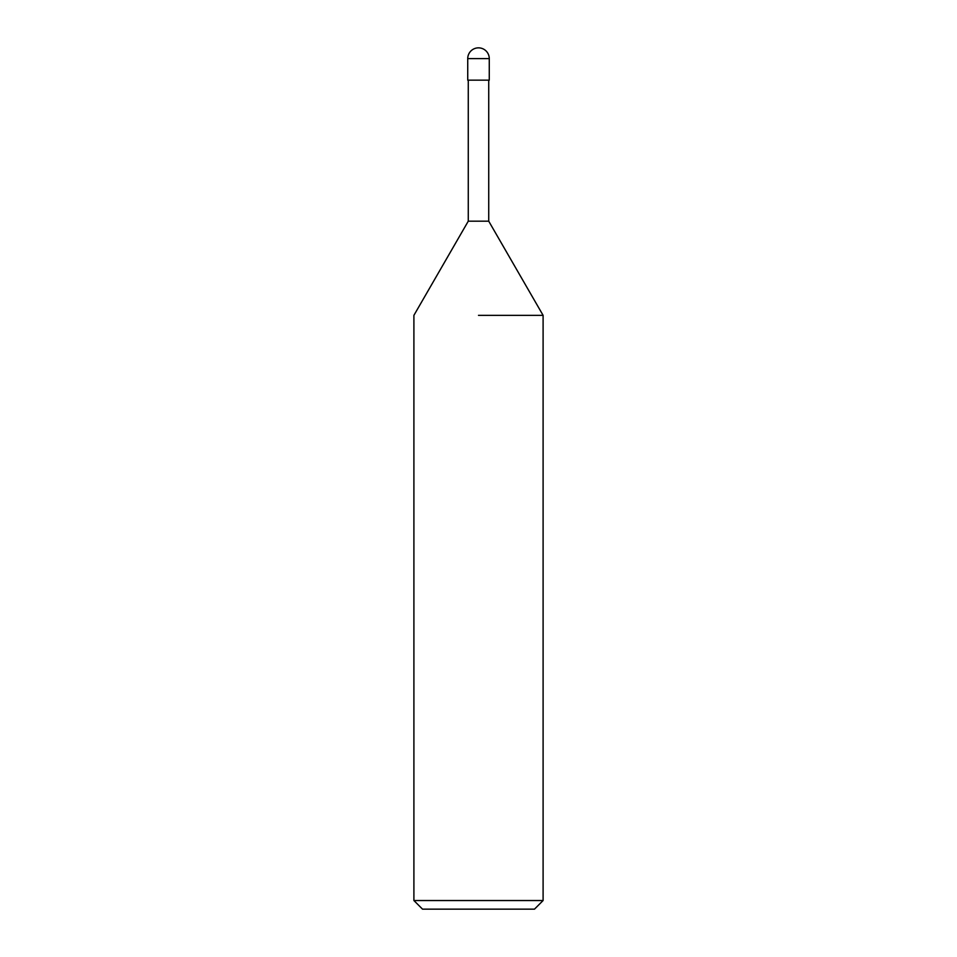 <?xml version="1.0" encoding="UTF-8"?>
<svg xmlns="http://www.w3.org/2000/svg" width="957" height="957" viewBox="0 0 957 957"><rect width="100%" height="100%" fill="white"/><g stroke="black" fill="none" stroke-linecap="round" stroke-linejoin="round"><path stroke-width="1.44" d="M468.272 80.149L468.272 221.175L488.728 221.175L543.097 315.343L543.097 900.537L413.903 900.537L422.515 909.15L534.485 909.15L543.097 900.537M478.5 315.343L543.097 315.343L478.5 315.343M467.734 58.616L467.734 80.149L489.266 80.149L489.266 58.616A10.766 10.766 0 0 0 478.5 47.85A10.766 10.766 0 0 0 467.734 58.616L489.266 58.616M488.728 80.149L488.728 221.175M468.272 221.175L413.903 315.343L413.903 900.537"/></g></svg>
